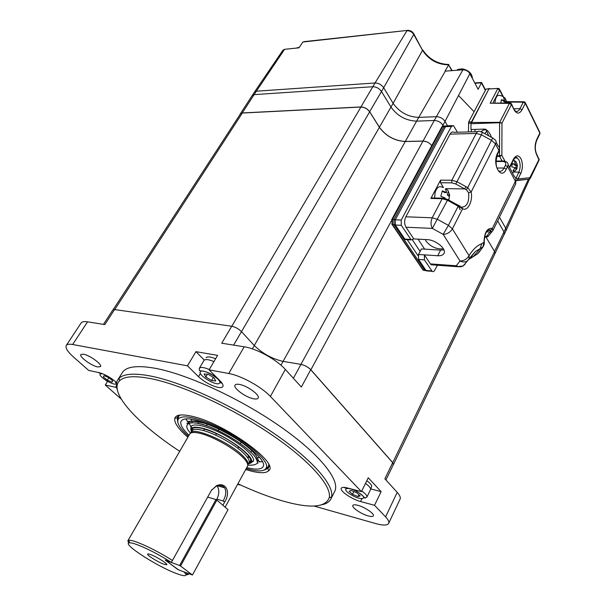 <?xml version="1.0" encoding="UTF-8"?>
<svg xmlns="http://www.w3.org/2000/svg" width="606" height="606" viewBox="0 0 606 606"><rect width="100%" height="100%" fill="white"/><g stroke="black" fill="none" stroke-linecap="round" stroke-linejoin="round"><path stroke-width="0.91" d="M431.745 145.637C429.472 142.728 426.548 141.228 422.973 141.13L405.262 141.516C394.574 140.887 385.954 136.153 379.401 127.305L369.66 111.845C367.38 108.785 364.464 107.186 360.918 107.042L242.347 113.034L240.4 113.966L113.224 309.628M393.286 464.719L392.749 462.666L310.878 369.796C308.098 367.009 304.788 365.213 300.947 364.403M393.461 464.491L494.882 253.891L494.557 251.558L486.027 237.166M422.973 141.13L300.932 364.35M83.461 354.177L80.825 354.54C78.894 356.669 91.559 365.903 97.778 366.956L100.52 366.6C102.512 364.539 89.673 355.154 83.461 354.177M204.283 360.062L195.943 351.662L217.607 355.366L209.093 369.857L220.084 380.879C222.561 383.416 223.493 385.318 222.872 386.567C222.22 387.598 220.531 387.848 217.804 387.325C210.812 385.522 204.381 381.977 198.503 376.69L187.459 365.835L72.652 344.496C69.251 343.89 67.13 344.2 66.281 345.428C65.13 347.806 67.63 351.76 73.773 357.275L88.718 370.44L99.005 372.599C105.209 374.364 111.087 377.712 116.64 382.659M239.499 384.431C237.082 383.992 235.598 384.219 235.037 385.128C232.886 387.999 245.665 397.385 253.528 398.763C256.027 399.256 257.573 399.028 258.156 398.089C260.36 395.279 247.362 385.719 239.499 384.431M357.828 505.298C354.987 504.556 353.321 504.601 352.836 505.442C351.488 507.449 361.312 514.115 368.236 515.926C371.137 516.713 372.849 516.676 373.357 515.82C374.735 513.843 364.751 507.055 357.828 505.298M117.375 390.112C115.996 386.007 116.117 382.621 117.723 379.947L122.276 372.69C126.139 366.486 137.327 365.054 155.84 368.41C188.027 374.493 240.711 398.854 280.298 426.556C319.983 454.273 340.451 480.369 334.747 491.322L334.641 491.519M117.723 379.947L119.041 378.311C123.813 373.66 134.502 372.94 151.106 376.137C182.33 382.325 233.052 405.581 272.465 432.373C311.969 459.181 334.414 485.088 331.596 496.958L330.921 498.943C329.497 501.768 326.657 503.677 322.392 504.669M237.908 483.785C253.869 491.201 268.738 496.905 282.494 500.912C309.961 508.729 325.536 507.669 329.24 497.708C331.921 486.035 309.711 460.552 270.784 434.176C231.946 407.823 182.035 384.901 151.265 378.72C134.903 375.523 124.359 376.19 119.64 380.719C107.883 391.847 137.38 423.639 179.717 451.303M187.89 437.199C178.361 428.972 173.998 422.693 174.778 418.352C175.96 414.709 181.527 413.989 191.496 416.178C223.712 422.73 279.881 463.113 268.655 470.741C265.966 473.347 259.807 473.369 250.187 470.824L245.703 469.491M179.959 415.042L177.164 417.731L177.725 421.981L177.497 416.936L179.959 415.042M263.981 470.188L267.943 468.4L268.738 464.673L268.435 467.688L263.981 470.188M240.211 484.853L239.643 484.588M107.542 381.394L105.262 385.015L121.223 399.074M116.678 387.484L105.262 385.015M370.774 488.951L381.121 491.617L368.243 477.778L361.456 491.633L270.397 396.438C261.451 386.81 241.097 375.599 228.757 373.516L209.093 369.857M381.121 491.617L374.531 505.306L360.555 501.526C351.897 499.359 339.519 490.86 341.269 488.247C341.89 487.186 343.928 487.088 347.374 487.951L361.456 491.633M293.365 378.265L300.97 364.357C304.773 365.221 308.022 367.009 310.726 369.728L392.673 462.681L393.392 464.507L385.939 479.975M392.673 462.681L384.886 478.816L397.21 492.36C399.816 495.261 400.778 497.511 400.096 499.117L388.666 523.357C389.294 521.864 388.272 519.706 385.59 516.865L374.531 505.306M314.075 506.055L375.682 523.576C383.03 525.599 387.355 525.523 388.666 523.357M103.452 324.369L112.837 309.931L114.564 309.552L231.727 326.248C235.34 327.005 238.59 328.793 241.476 331.611L233.613 345.109M300.97 364.357L283.093 361.381C272.177 358.919 262.572 353.631 254.278 345.518L241.476 331.611M231.727 326.248L221.735 343.216L244.195 346.791C256.558 348.541 276.662 359.608 285.328 369.433L301.356 387.045L310.726 369.728M195.943 351.662L187.459 365.835M66.281 345.428L81.075 323.043C81.984 321.725 84.151 321.324 87.567 321.839L104.808 324.589L114.564 309.552M237.62 484.308L240.12 485.02M369.668 111.746L379.417 127.23C385.984 136.085 394.612 140.827 405.308 141.456L416.595 121.147C405.929 120.677 397.385 115.981 390.976 107.073L393.112 103.346C399.498 112.261 408.02 116.943 418.685 117.39C408.02 116.943 399.498 112.261 393.112 103.346L422.518 50.313L413.739 34.451L383.674 87.726L393.112 103.346L383.674 87.726C381.454 84.651 378.576 83.067 375.031 82.984L372.826 86.726C376.371 86.817 379.258 88.4 381.485 91.483L369.668 111.746C367.387 108.686 364.471 107.08 360.918 106.944L372.826 86.726L254.141 94.612L256.353 91.211L254.399 92.173L282.934 50.2L284.593 49.313L256.353 91.211L375.031 82.984L256.353 91.211L254.384 92.188L252.179 95.581L254.141 94.612L372.826 86.726C376.371 86.817 379.258 88.4 381.485 91.483L390.976 107.073C397.385 115.981 405.929 120.677 416.595 121.147L434.29 120.488C437.986 120.662 440.873 122.245 442.948 125.245L443.319 125.889L442.948 125.245L442.069 126.866M494.526 251.505L503.98 231.909L497.693 220.917L503.98 231.909L504.268 234.287L495.011 253.505M426.45 141.713L423.041 141.069L434.29 120.488C437.986 120.662 440.873 122.245 442.948 125.245L445.016 121.42C442.948 118.42 440.062 116.837 436.373 116.678L418.685 117.39L436.373 116.678L462.908 69.819C465.946 69.857 468.279 71.137 469.908 73.659L478.111 89.317L481.422 82.855L474.945 83.272M405.308 141.456L423.041 141.069M242.233 112.951L240.287 113.883L252.179 95.581L254.141 94.612L242.233 112.951L360.918 106.944M240.287 113.883L240.029 114.534M460.219 209.79L458.515 206.335M191.928 430.927L190.685 433.07C192.716 426.291 228.182 441.342 242.218 455.182C246.884 459.659 248.748 462.908 247.801 464.931L248.983 462.764C249.945 460.727 248.089 457.462 243.43 452.97C234.242 444.077 214.062 432.957 202.131 430.222C196.45 428.897 193.049 429.131 191.928 430.927L192.64 428.745C192.473 428.859 192.64 426.503 202.109 428.374C214.441 431.798 226.909 438.123 239.537 447.357C251.134 456.303 251.27 461.272 250.46 461.007L248.983 462.764M128.73 543.074L127.858 540.787L189.746 433.994C190.86 432.199 194.291 431.987 200.033 433.351C212.085 436.153 232.522 447.41 241.839 456.379C246.566 460.901 248.452 464.181 247.498 466.211L247.415 466.355M188.451 573.632L188.443 574.427L186.019 574.912M127.858 540.787L128.896 540.279C130.434 540.128 133.259 540.81 137.373 542.325C148.046 546.46 159.734 552.505 172.452 560.467L211.418 490.36L216.554 485.664C226.477 481.437 230.75 492.936 224.735 501.912L222.902 505.268M163.544 564.118C157.946 562.057 147.561 555.641 147.591 554.24C147.538 553.687 148.584 553.808 150.72 554.596C156.999 556.861 168.695 564.391 166.605 564.8L163.544 564.118M172.452 560.467L171.331 562.376C159.151 554.71 147.887 548.847 137.539 544.809C133.638 543.362 130.964 542.711 129.502 542.84C121.026 543.074 156.409 566.118 176.013 573.374C183.444 576.192 186.709 576.435 185.8 574.102L184.118 571.981L178.043 569.579M248.301 464.014L251.278 462.272C255.83 456.25 221.478 432.29 201.806 428.078C195.98 426.73 192.428 426.935 191.14 428.715L191.223 432.131M252.096 461.371L251.164 462.499M250.27 462.931L248.702 463.272M191.655 431.389L191.125 429.881M191.034 428.897L191.481 427.548M178.005 569.64L165.211 560.065L171.331 562.376M216.478 499.852L216.88 499.124C219.327 494.117 219.433 489.701 217.19 485.868M211.214 490.724L211.858 489.633M216.88 499.124L223.099 501.01C225.993 495.875 226.515 491.481 224.674 487.838C222.705 485.414 219.864 484.883 216.16 486.247L211.645 490.042M224.735 501.912L223.099 501.01M443.38 248.763C436.797 249.498 431.055 247.013 426.162 241.317L425.283 239.544M468.923 192.7L468.696 193.147M395.044 224.447L394.029 224.682L424.685 270.064L423.238 269.95L392.559 224.621L394.029 224.682L393.945 219.478L391.658 219.751L441.729 127.177L444.743 125.859M468.968 259.292L466.946 261.194C464.772 262.3 462.461 262.224 460.03 260.989C463.954 260.898 466.961 259.133 469.052 255.687C472.839 249.498 477.073 245.491 481.74 243.68L484.217 242.112C484.52 233.552 486.709 229.553 490.777 230.098L488.587 229.871M443.433 187.489L440.562 182.747L440.547 180.141L451.811 180.24L457.068 181.732L467.703 187.648L492.678 137.986L482.527 132.411M478.369 253.172L482.929 247.006L483.974 242.392C484.361 232.446 487.148 227.803 492.33 228.454L492.822 230.765M451.826 182.861L451.811 180.24L476.21 133.434C477.407 131.335 478.77 130.722 480.308 131.593L482.338 132.305L481.384 134.805L455.765 183.989L451.826 182.861L440.562 182.747M492.913 138.115L494.617 139.441C496.185 140.44 496.488 141.971 495.534 144.046L491.799 140.524L481.384 134.805L476.21 133.434L450.038 134.131C451.243 132.07 452.621 131.472 454.182 132.32L477.649 131.669M457.462 132.229L453.447 125.578L451.394 126.472L401.217 220.061L401.301 225.296L411.171 239.9L413.769 238.915L427.238 239.65C435.699 239.817 446.781 248.96 444.009 253.406C443.047 255.134 440.956 255.914 437.744 255.747L424.382 254.861L424.435 259.883L432.176 271.337C433.154 272.003 434.025 271.586 434.775 270.079L437.456 265.239M401.301 225.296L395.354 225.031L395.271 219.819L401.217 220.061M451.394 126.472L445.493 126.662L395.271 219.819M445.493 126.662L447.561 125.768L452.106 125.616M424.435 259.883L418.587 259.474L425.995 270.458L426.366 270.882L428.328 270.64M418.587 259.474L418.526 254.475L424.382 254.861L430.389 263.898L456.265 265.776C458.697 267.011 460.992 267.072 463.151 265.958L465.113 264.11L463.916 264.996M443.925 249.861L440.6 250.126L421.397 248.937L418.526 254.475M407.444 239.234L405.262 239.575L404.838 239.09L410.747 239.415M395.354 225.031L404.838 239.09M497.018 168.029L504.078 168.021L505.389 165.385C506.298 162.999 505.419 161.696 502.745 161.476L503.737 161.007L506.624 161.976C508.184 162.991 508.502 164.529 507.578 166.589L506.268 169.225C500.957 180.899 491.716 164.105 497.617 153.113L498.958 150.462L495.534 144.046L471.135 192.011L468.62 192.708L466.317 189.754L467.703 187.648L471.135 192.011C473.142 200.912 467.718 211.706 462.628 208.744L447.478 200.238L432.336 228.409L405.982 227.212L413.769 238.915M405.982 227.212C404.247 223.993 404.202 220.523 405.838 216.804L432.237 217.789L442.191 198.692L443.418 198.207L447.751 199.51L447.478 200.238L442.191 198.692L430.904 198.442L432.131 197.957L442.607 198.192M450.038 134.131L405.838 216.804M434.214 264.996L431.161 264.777L430.389 263.898M461.393 206.896L462.628 208.744L452.394 228.871C450.22 232.363 447.145 234.196 443.16 234.355L448.417 225.356L458.265 206.093L458.386 205.298L456.863 204.525M466.317 189.754L455.765 183.989M456.538 205.222L456.795 204.487L447.804 199.548M440.547 180.141L430.904 198.442M466.044 186.663L464.734 188.913L446.221 188.64M492.208 231.5L491.731 232.03L489.989 232.007L490.974 230.553L490.474 230.113M483.149 246.74L480.217 248.566L473.559 256.293L477.581 253.861L479.323 251.672M480.853 249.869L481.202 249.316M492.784 230.833L515.661 184.088L515.411 181.247L492.33 228.454L490.777 230.098L490.974 230.553L487.792 230.409M488.557 235.916L492.057 231.492L490.678 231.401M451.765 70.644L448.652 64.865L445.031 71.152L462.908 69.819M284.593 49.313L299 47.821L302.849 42.049L304.28 41.617L407.24 30.421M448.652 64.865L452.144 70.622M529.576 179.043L506.033 230.628L505.737 228.257L499.48 217.243L505.737 228.257L528.334 179.368M481.588 82.461L481.422 82.855M469.908 73.659L445.016 121.42L447.448 125.707L445.016 121.42C442.948 118.42 440.062 116.837 436.373 116.678L434.29 120.488L416.595 121.147L445.312 71.129M488.792 135.85L485.641 129.123M474.081 111.731L458.522 95.506M302.856 42.026L407.846 30.353C410.262 30.391 412.194 31.451 413.633 33.527L413.739 34.451C412.057 31.936 409.8 30.694 406.959 30.732L375.031 82.984C378.576 83.067 381.454 84.651 383.674 87.726L381.485 91.483L390.976 107.073L379.417 127.23M503.98 231.909L504.268 234.287L506.025 230.644L505.737 228.257L503.98 231.909M484.755 133.631L487.353 130.57M484.611 129.358L480.869 131.722M474.983 129.396L474.983 131.744M468.43 131.926L468.68 121.957L471.559 121.851L488.875 88.984L470.953 123.715L470.968 129.517L482.634 129.169C486.179 128.495 489.133 131.222 491.504 137.335M471.309 131.843L471.301 129.502M489.201 88.59L486.004 89.15L468.68 121.957M489.731 88.559L486.004 89.15M497.45 156.439L497.693 155.969M500.359 156.234L500.556 155.833M496.859 155.977L501.866 155.394L504.972 161.196M499.541 148.22L499.609 122.745L501.965 123.154L501.866 155.394L499.609 156.356L496.715 156.469M470.953 123.715L499.609 122.745L499.7 122.329L501.965 123.154L511.464 104.558L511.305 103.55L510.328 102.967L509.396 103.391L511.464 104.558L514.146 109.891L511.593 104.118M471.226 122.488L499.7 122.329L509.396 103.391L490.171 103.202L509.767 102.967M490.171 103.202L497.738 88.726L499.632 90.12L499.382 88.938L498.443 88.4L488.875 88.984L498.018 88.408M515.592 177.823L518.092 178.944L530.242 177.664L529.939 178.656M536.689 154.144L539.022 159.454L529.129 179.164M444.91 198.427L445.175 197.995L440.812 196.291L442.312 190.86L446.667 192.572L445.418 188.769L445.963 188.852L447.978 190.496L449.614 194.958L449.364 196.564L447.326 194.912L449.614 194.958M434.593 198.018L435.138 192.375C436.911 187.284 439.335 185.595 442.418 187.315L442.804 187.428M446.667 192.572L444.38 192.534L442.312 190.86M449.364 196.564L448.819 200.101M448.614 199.988L449.288 197.533M447.326 194.912L448.364 191.17M447.978 190.496L445.963 188.852M500.935 102.884L501.321 99.725L504.601 100.528L503.48 97.278L505.177 98.164L506.457 102.937M494.988 102.823L495.125 100.967C495.988 96.551 497.609 94.725 499.995 95.483M505.313 102.922L505.381 102.399L503.692 101.528L506.29 101.399M505.381 102.399L506.404 102.346M501.374 100.331L504.601 100.528M503.692 101.528L503.828 100.566M512.585 173.157L516.963 168.839L516.698 168.316L514.668 171.627L512.994 170.93L515.032 167.604L511.775 166.9L512.237 163.567L515.486 164.287L514.365 160.969L516.024 161.696L517.38 165.589L516.948 168.574M513.699 171.142L513.873 169.869M515.842 168.316L516.198 165.726L514.539 165.014L514.638 164.287M514.948 162.029L514.744 161.59M515.486 164.287L512.282 164.037M514.994 161.704L516.024 161.696M514.539 165.014L517.153 165.006M516.198 165.726L517.229 165.718M514.752 168.316L516.698 168.316M370.614 489.39L371.569 486.679C372.008 485.323 370.417 483.346 366.789 480.755M361.752 491.034C365.585 493.723 367.297 495.753 366.88 497.132L370.546 489.603C370.97 488.194 369.281 486.141 365.471 483.444M351.23 490.474L349.109 491.231L352.51 494.299L358.025 496.617L360.191 495.89L356.79 492.807L351.23 490.474M358.941 494.761L358.025 496.617M353.851 491.572L352.51 494.299M215.592 358.797C210.714 356.767 207.57 356.373 206.161 357.601L206.032 357.767M213.941 361.6C208.858 359.464 205.578 359.025 204.108 360.29L203.934 360.532M205.775 377.015L211.555 380.538L215.759 381L214.16 377.917L208.312 374.356L204.124 373.925L205.775 377.015L207.388 374.258M213.365 377.432L211.555 380.538M112.012 382.136L112.777 380.863L108.792 377.599L104.058 375.637L103.338 376.94L107.307 380.182L112.012 382.136M108.891 377.682L107.307 380.182M104.141 375.667L103.338 376.94M192.466 575.011L178.497 569.829L165.643 560.391L179.611 565.504L215.971 499.571L216.88 500.079L180.55 566.019L192.466 575.011L228.007 509.661L216.88 500.079M180.55 566.019L179.611 565.504M207.691 497.056L215.971 499.571M258.012 460.537L257.065 460.984M253.255 461.454L252.088 461.393M210.805 431.131C230.401 438.539 253.384 456.174 251.066 461.666L248.452 463.726C262.61 462.317 225.106 433.252 202.033 428.29C193.693 426.457 190.14 427.647 191.39 431.843L191.761 428.578C194.291 426.442 200.639 427.291 210.805 431.131M250.573 463.166L253.414 460.984C255.921 455.204 231.757 436.615 211.13 428.843C200.442 424.821 193.768 423.942 191.117 426.215L190.769 429.745M187.693 423.92L187.921 423.283M190.125 421.594C200.086 416.739 248.619 442.077 256.406 456.295M191.451 427.472L190.829 426.571M189.239 423.071L189.133 422.034M247.096 456.947L249.892 457.591M255.838 458.189L259.429 457.454M185.8 418.867L188.663 423.299M246.763 467.552C255.77 469.885 261.194 469.62 263.019 466.764C268.458 460.09 235.923 434.388 207.676 423.814C192.731 418.261 183.883 417.345 181.133 421.064C179.702 424.124 182.323 428.866 188.996 435.275M188.428 436.267C179.262 427.942 176.013 422.056 178.656 418.602C182.338 415.436 191.64 416.64 206.578 422.223C235.779 433.154 269.973 459.515 266.39 467.567C264.883 471.673 258.156 472.006 246.218 468.552M259.535 461.795L262.443 461.704M191.034 419.216L192.276 422.662M360.918 107.042L231.787 326.255M242.347 113.034L114.739 309.583M494.557 251.558L392.749 462.666M391.188 221.281L310.878 369.796M405.262 141.516L280.964 365.213M379.401 127.305L252.354 348.882M369.66 111.845L241.506 331.649M116.458 385.84L115.549 387.287M361.903 498.776L360.555 501.526M385.59 516.865L397.21 492.36M285.328 369.433L270.397 396.438M228.757 373.516L244.195 346.791M200.412 373.455L198.503 376.69M87.567 321.839L72.652 344.496M251.641 450.637L250.816 452.152M248.74 455.939L248.059 457.189M237.832 448.273L238.711 446.69M240.423 443.607L241.423 441.804M215.668 435.146L216.547 433.585M218.236 430.616L219.213 428.897M203.639 430.616L204.578 428.98M206.449 425.715L207.313 424.215M198.927 421.837L198.064 423.329M391.658 219.751L392.559 224.621L392.476 219.425L442.569 126.76L444.031 126.707L393.945 219.478L395.241 219.88M426.238 270.761L424.685 270.064L425.609 269.89M425.109 270.511L423.617 270.374L422.344 269.072M418.049 239.15L424.654 249.142M420.109 251.429L412.58 240.143M407.262 239.681L418.079 255.77M445.289 127.048L444.031 126.707L446.167 125.843M426.192 270.715L422.882 269.867L391.665 223.849M469.059 259.156L469.052 255.687L452.394 228.871L448.417 225.356L437.555 219.387L432.237 217.789C430.608 221.584 430.639 225.121 432.336 228.409L443.16 234.355L460.03 260.989L456.265 265.776L457.022 266.67L431.161 264.777M481.74 243.68L480.217 248.566L475.437 251.445L469.953 257.732M505.389 165.385L507.578 166.589L515.411 181.247C516.312 179.202 515.986 177.664 514.433 176.626L508.101 164.749M502.745 161.476L496.019 161.514M497.617 153.113L497.685 153.909C495.382 160.969 495.61 166.559 498.367 170.68C500.503 171.983 502.404 171.097 504.078 168.021L506.268 169.225M496.079 142.19L498.034 145.857C499.602 146.857 499.912 148.394 498.958 150.462L499.48 147.932M431.805 270.912L425.995 270.458M440.6 250.126L437.744 255.747M462.151 207.176C467.173 206.495 469.332 201.669 468.62 192.708M469.741 258.058L470.226 258.035M470.529 257.997L473.559 256.293L469.801 258.573L475.437 251.445L463.151 265.958L457.022 266.67L460.242 266.754M484.535 237.264C486.83 237.075 488.103 236.704 488.36 236.166L486.633 236.151L489.989 232.007L486.565 231.848M484.588 236.976L486.633 236.151M484.914 237.264L484.512 237.37M488.739 229.803L488.428 230.439M468.938 259.345L477.581 253.861L481.467 248.983M448.66 64.842C437.509 64.645 428.798 59.797 422.518 50.313L413.89 33.981M485.353 90.4L481.429 82.84M471.013 123.086L468.408 123.177M514.842 158.045L517.213 157.931L518.903 159.893C520.569 163.84 520.546 167.93 518.827 172.165L515.888 178.74M509.449 167.279L513.449 159.211L513.502 159.939C515.092 157.416 516.327 156.749 517.213 157.931L515.38 157.643M513.449 159.211C515.994 154.984 518.486 154.795 520.94 158.636C522.925 163.362 522.895 168.248 520.842 173.293L518.827 172.165L514.592 172.043M516.267 180.406L529.447 179.134M499.526 155.947L499.541 149.75M513.926 108.762L519.986 108.671L523.266 102.187L506.593 102.035M514.267 109.504L515.176 110.981C516.994 111.996 518.6 111.224 519.986 108.671L522.024 109.822C519.403 114.125 516.774 114.148 514.146 109.891M502.836 96.452L499.632 90.12L493.019 102.808M530.295 178.331L539.067 160.128L536.575 154.583C534.59 149.69 534.636 144.66 536.711 139.494L539.848 133.07L525.296 103.331L523.266 102.187L524.152 101.763L525.152 102.353L525.296 103.331L522.024 109.822M536.575 154.583L536.393 153.568C534.863 149.424 534.977 144.97 536.757 140.198L536.711 139.494M525.417 102.906L539.688 132.093L539.885 133.782L536.757 140.198M527.258 179.361L516.85 180.596M502.109 161.014L499.609 156.356M520.842 173.293L517.289 180.429L516.282 180.55M351.177 494.761C361.676 501.298 369.236 498.897 358.161 492.33C347.336 485.648 340.246 488.36 351.177 494.761M209.282 369.524C204.184 367.372 200.912 366.903 199.465 368.13L199.23 370.122C199.76 371.599 204.389 369.705 213.054 375.296C221.425 380.894 219.842 383.674 221.932 383.022M219.433 383.234C223.197 380.401 202.98 368.077 200.435 371.675C197.048 374.675 216.668 386.598 219.433 383.234M102.785 373.811C97.937 373.394 99.293 375.788 106.845 380.985C114.875 385.143 117.602 385.219 115.042 381.212M457.083 70.251L461.999 69.319L464.681 69.948M469.112 72.515L472.354 78.326M296.266 48.101L299.106 47.662M190.504 433.207L189.133 431.472C184.277 425.957 185.224 417.814 209.843 426.972C235.446 437.35 253.709 453.311 255.596 457.795C259.822 463.052 257.209 465.514 247.756 465.188M334.747 491.322L330.921 498.943M329.24 497.708L331.596 496.958M177.164 417.731L174.778 418.352M267.943 468.4L268.655 470.741M119.64 380.719L119.041 378.311M188.443 574.427L188.799 573.768M225.137 507.192L247.498 466.211M148.152 553.899L147.591 554.24M185.8 574.102L187.875 573.412M129.502 542.84L128.896 540.279M166.612 564.163L166.605 564.8M217.562 485.762L224.674 487.838M216.16 486.247L216.554 485.664M515.661 184.088L515.911 178.975M496.034 161.052L503.124 161.007M497.685 153.909L499.026 151.258M432.176 271.337L426.366 270.882M411.171 239.9L405.262 239.575M460.416 206.388L458.507 205.351M484.224 242.233C484.595 243.286 484.171 244.869 482.952 246.99L481.482 248.96M485.527 90.067L481.603 82.499M474.763 82.916L481.573 82.484M448.841 64.494C437.737 64.1 429.003 59.214 422.662 49.843M483.27 129.904L485.982 129.813M503.344 96.771L499.708 89.582M506.487 101.619L523.637 101.763M539.885 133.782L539.961 132.57M539.067 160.128L539.135 158.939M513.502 159.939L509.669 167.688M506.464 101.588C505.669 98.202 503.525 96.18 500.056 95.521M517.319 165.158L516.979 163.855M515.388 161.317L513.524 159.901M366.88 497.132C362.464 498.594 368.925 500.003 358.214 492.307C352.056 487.8 343.572 488.36 344.503 487.406M203.949 360.509L199.306 368.35M98.983 372.592C98.611 372.948 99.687 373.281 102.209 373.584M472.422 78.462C472.082 73.606 468.855 70.432 462.757 68.94M456.962 70.258C457.197 69.531 458.992 69.069 462.363 68.895M296.076 48.124L299.356 47.283M258.042 463.173L255.709 457.833C249.801 448.311 225.137 432.116 206.419 425.677C196.48 421.867 187.951 422.602 187.398 423.465L186.822 423.427M259.762 461.431C259.747 462.931 258.701 461.242 256.618 456.356C250.437 446.395 224.023 429.359 205.199 423.458C184.709 418.549 187.921 423.488 187.421 421.056M257.982 461.06L257.126 461.28M253.194 461.56L252.035 461.484M251.467 461.552L253.414 460.984M191.299 427.427L188.875 422.965M266.39 467.567L268.738 466.87M268.435 467.688L269.284 466.105M177.497 416.936L178.444 415.33M178.656 418.602L178.028 416.239M191.647 428.162L191.117 426.215"/></g></svg>
